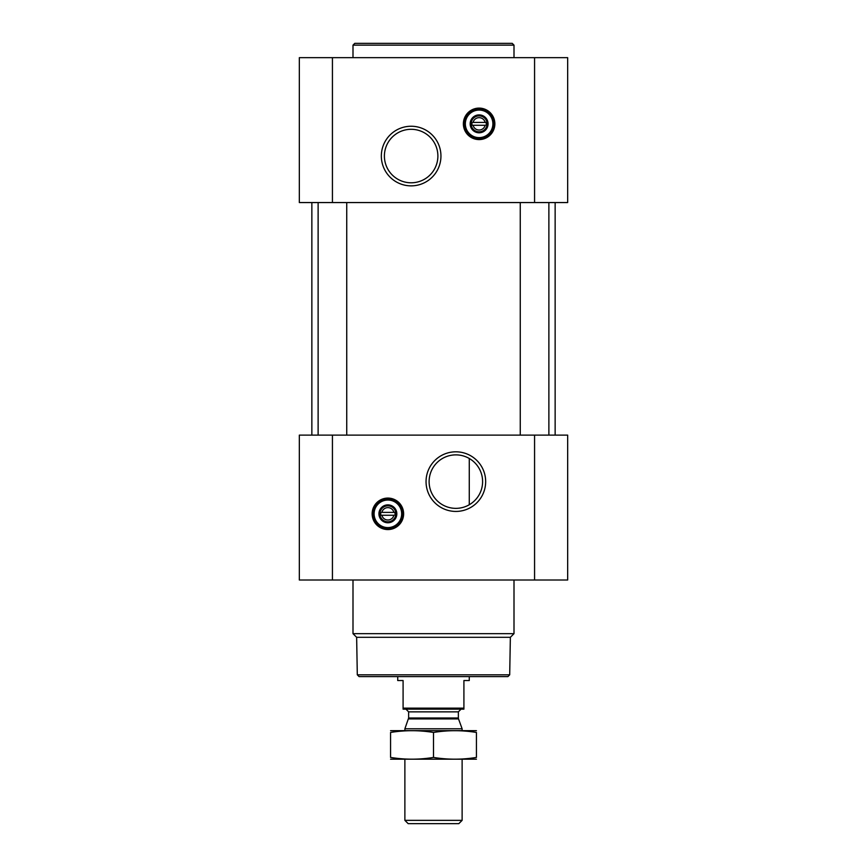 <?xml version="1.0" encoding="UTF-8"?>
<svg xmlns="http://www.w3.org/2000/svg" width="867" height="867" viewBox="0 0 867 867"><rect width="100%" height="100%" fill="white"/><g stroke="black" fill="none" stroke-linecap="round" stroke-linejoin="round"><path stroke-width="1.3" d="M455.858 454.872A26.747 26.747 0 0 1 479.017 494.992A26.747 26.747 0 0 1 432.698 494.992A26.747 26.747 0 0 1 455.858 454.872M469.275 504.757L469.275 458.48L469.275 504.757M485.141 125.281A6.188 6.188 0 0 1 473.1 125.281L485.141 125.281M393.9 515.247A6.188 6.188 0 0 1 381.859 515.247L393.9 515.247M299.332 580.012L299.332 435.115L567.668 435.115L567.668 580.012L299.332 580.012M387.885 498.081A15.747 15.747 0 0 1 401.519 521.696A15.747 15.747 0 0 1 374.251 521.696A15.747 15.747 0 0 1 387.885 498.081M455.858 451.815A29.803 29.803 0 0 1 481.673 496.52A29.803 29.803 0 0 1 430.043 496.52A29.803 29.803 0 0 1 455.858 451.815M548.876 202.564L548.876 435.115M346.735 202.564L346.735 435.115M555.14 202.564L555.14 435.115M299.332 202.564L299.332 57.656L567.668 57.656L567.668 202.564L299.332 202.564M479.115 108.104A15.747 15.747 0 0 1 492.749 131.719A15.747 15.747 0 0 1 465.481 131.719A15.747 15.747 0 0 1 479.115 108.104M411.142 126.246A29.803 29.803 0 0 1 436.957 170.951A29.803 29.803 0 0 1 385.327 170.951A29.803 29.803 0 0 1 411.142 126.246M509.698 674.819L357.302 674.819L359.09 676.607L507.91 676.607L509.698 674.819L510.36 637.31L514.001 633.669L514.001 580.012M357.302 674.819L356.64 637.31L510.36 637.31M356.64 637.31L352.999 633.669L514.001 633.669M352.999 633.669L352.999 580.012M381.859 512.386A6.188 6.188 0 0 1 393.9 512.386L381.859 512.386M393.9 512.386L395.038 512.386L395.038 515.247L395.038 512.386L393.9 512.386M381.859 515.247L380.732 515.247L380.732 512.386L380.732 515.247L381.859 515.247M387.885 505.84A7.976 7.976 0 0 1 394.788 517.805A7.976 7.976 0 0 1 380.981 517.805A7.976 7.976 0 0 1 387.885 505.84M387.885 504.876A8.941 8.941 0 0 1 395.634 518.293A8.941 8.941 0 0 1 380.136 518.293A8.941 8.941 0 0 1 387.885 504.876M387.885 500.042A13.774 13.774 0 0 1 399.817 520.709A13.774 13.774 0 0 1 375.953 520.709A13.774 13.774 0 0 1 387.885 500.042M387.885 499.511A14.305 14.305 0 0 1 400.283 520.98A14.305 14.305 0 0 1 375.487 520.98A14.305 14.305 0 0 1 387.885 499.511M352.999 57.656L352.999 45.138L514.001 45.138L514.001 57.656M352.999 45.138L354.787 43.35L512.213 43.35L514.001 45.138M411.142 129.302A26.747 26.747 0 0 1 434.302 169.423A26.747 26.747 0 0 1 387.983 169.423A26.747 26.747 0 0 1 411.142 129.302M473.1 122.42A6.188 6.188 0 0 1 485.141 122.42L473.1 122.42M485.141 122.42L486.268 122.42L486.268 125.281L486.268 122.42L485.141 122.42M473.1 125.281L471.962 125.281L471.962 122.42L471.962 125.281L473.1 125.281M479.115 115.875A7.976 7.976 0 0 1 486.019 127.839A7.976 7.976 0 0 1 472.212 127.839A7.976 7.976 0 0 1 479.115 115.875M479.115 114.899A8.941 8.941 0 0 1 486.864 128.316A8.941 8.941 0 0 1 471.366 128.316A8.941 8.941 0 0 1 479.115 114.899M479.115 110.076A13.774 13.774 0 0 1 491.047 130.733A13.774 13.774 0 0 1 467.183 130.733A13.774 13.774 0 0 1 479.115 110.076M479.115 109.535A14.305 14.305 0 0 1 491.513 131.004A14.305 14.305 0 0 1 466.717 131.004A14.305 14.305 0 0 1 479.115 109.535M463.91 708.155L403.09 708.155L403.09 709.163L463.91 709.163L463.91 680.541L469.275 680.541L469.275 676.607M403.09 708.155L403.09 680.541L397.725 680.541L397.725 676.607M462.122 820.355L404.878 820.355L408.173 823.65L458.827 823.65L462.122 820.355L462.122 759.254M404.878 730.632L404.878 728.789L462.122 728.789L462.122 730.632M404.878 820.355L404.878 759.254M405.951 709.163L408.639 711.85L408.639 717.995L404.878 728.789M476.427 730.675L390.573 730.675M476.427 732.452C476.427 730.112 476.427 730.112 476.427 732.452L476.427 757.422C476.427 759.763 476.427 759.763 476.427 757.422C462.122 759.763 447.805 759.763 433.5 757.422C419.195 759.763 404.878 759.763 390.573 757.422C390.573 759.763 390.573 759.763 390.573 757.422L390.573 732.452C390.573 730.112 390.573 730.112 390.573 732.452C404.878 730.112 419.195 730.112 433.5 732.452C447.805 730.112 462.122 730.112 476.427 732.452M433.5 732.452L433.5 757.422M476.427 759.199L390.573 759.199M534.571 580.012L534.571 435.115M332.429 580.012L332.429 435.115M534.571 202.564L534.571 57.656M332.429 202.564L332.429 57.656M387.885 498.427A15.389 15.389 0 0 1 401.215 521.511A15.389 15.389 0 0 1 374.555 521.511A15.389 15.389 0 0 1 387.885 498.427M479.115 108.462A15.389 15.389 0 0 1 492.445 131.546A15.389 15.389 0 0 1 465.785 131.546A15.389 15.389 0 0 1 479.115 108.462M408.476 718.906L458.524 718.906L462.122 728.789M408.639 717.995L458.361 717.995L458.524 718.906M408.639 711.85L458.361 711.85L461.049 709.163M520.265 202.564L520.265 435.115M318.124 202.564L318.124 435.115M311.86 202.564L311.86 435.115M458.361 717.995L458.361 711.85"/></g></svg>
